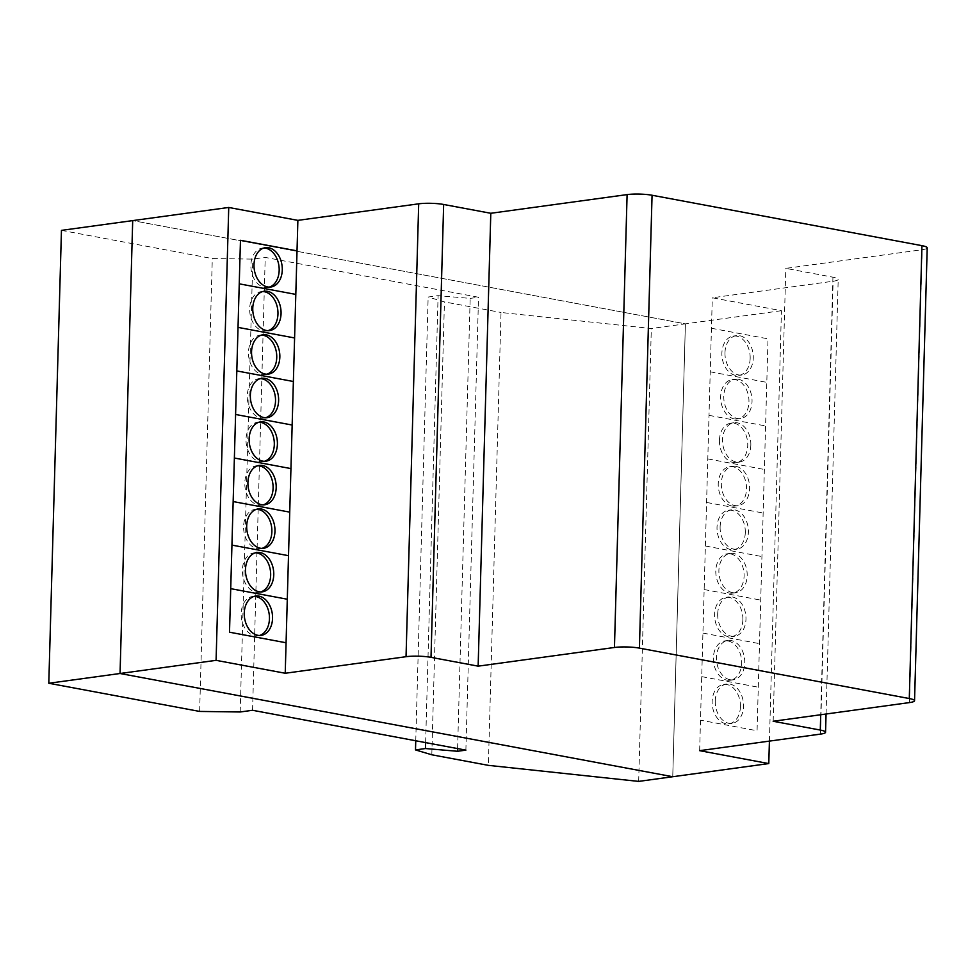 <?xml version="1.0" encoding="UTF-8"?>
<svg xmlns="http://www.w3.org/2000/svg" width="976" height="976" viewBox="0 0 976 976"><rect width="100%" height="100%" fill="white"/><g stroke="black" fill="none" stroke-linecap="round" stroke-linejoin="round"><path stroke-width="0.73" stroke-dasharray="4.88 3.66" d="M263.91 248.002A19.862 14.018 82.2 0 0 262.337 248.087A19.862 14.018 82.2 0 0 250.893 265.13A19.862 14.018 82.2 0 0 264.484 287.371A19.862 14.018 82.2 0 0 267.729 287.456A19.862 14.018 82.2 0 0 269.266 287.115M262.69 291.543A19.862 14.018 82.2 0 0 261.129 291.629A19.862 14.018 82.2 0 0 249.673 308.672A19.862 14.018 82.2 0 0 266.521 330.998A19.862 14.018 82.2 0 0 268.046 330.657M261.47 335.097A19.862 14.018 82.2 0 0 259.909 335.183A19.862 14.018 82.2 0 0 248.465 352.226A19.862 14.018 82.2 0 0 262.056 374.455A19.862 14.018 82.2 0 0 265.301 374.54A19.862 14.018 82.2 0 0 266.826 374.211M260.25 378.639A19.862 14.018 82.2 0 0 258.689 378.725A19.862 14.018 82.2 0 0 247.245 395.768A19.862 14.018 82.2 0 0 264.081 418.094A19.862 14.018 82.2 0 0 265.618 417.752M259.043 422.181A19.862 14.018 82.2 0 0 257.469 422.279A19.862 14.018 82.2 0 0 246.025 439.31A19.862 14.018 82.2 0 0 259.628 461.55A19.862 14.018 82.2 0 0 262.861 461.636A19.862 14.018 82.2 0 0 264.398 461.306M257.823 465.735A19.862 14.018 82.2 0 0 256.261 465.82A19.862 14.018 82.2 0 0 244.842 485.133A19.862 14.018 82.2 0 0 258.408 505.092A19.862 14.018 82.2 0 0 261.653 505.178A19.862 14.018 82.2 0 0 263.178 504.848M256.603 509.277A19.862 14.018 82.2 0 0 255.041 509.362A19.862 14.018 82.2 0 0 243.597 526.406A19.862 14.018 82.2 0 0 257.188 548.646A19.862 14.018 82.2 0 0 260.433 548.732A19.862 14.018 82.2 0 0 261.971 548.39M255.395 552.819A19.862 14.018 82.2 0 0 253.821 552.916A19.862 14.018 82.2 0 0 242.414 572.217A19.862 14.018 82.2 0 0 255.968 592.188A19.862 14.018 82.2 0 0 259.213 592.273A19.862 14.018 82.2 0 0 260.751 591.944M254.175 596.373A19.862 14.018 82.2 0 0 252.613 596.458A19.862 14.018 82.2 0 0 241.17 613.501A19.862 14.018 82.2 0 0 258.006 635.815A19.862 14.018 82.2 0 0 259.531 635.486M740.43 706.758A19.862 14.018 82.2 0 0 723.594 684.432A19.862 14.018 82.2 0 0 712.151 701.476A19.862 14.018 82.2 0 0 725.741 723.704A19.862 14.018 82.2 0 0 728.987 723.789A19.862 14.018 82.2 0 0 740.43 706.758M715.249 701.049A19.862 14.018 -97.8 0 1 726.693 684.005A19.862 14.018 -97.8 0 1 729.938 684.091A19.862 14.018 -97.8 0 1 743.529 706.331A19.862 14.018 -97.8 0 1 732.085 723.375A19.862 14.018 -97.8 0 1 715.249 701.049M728.059 640.976A19.862 14.018 82.2 0 0 724.814 640.89A19.862 14.018 82.2 0 0 713.395 660.191A19.862 14.018 82.2 0 0 726.961 680.162A19.862 14.018 82.2 0 0 730.207 680.248A19.862 14.018 82.2 0 0 741.65 663.204A19.862 14.018 82.2 0 0 728.059 640.976M730.06 679.735A19.862 14.018 -97.8 0 1 716.469 657.495A19.862 14.018 -97.8 0 1 727.913 640.463A19.862 14.018 -97.8 0 1 731.158 640.549A19.862 14.018 -97.8 0 1 744.725 660.508A19.862 14.018 -97.8 0 1 733.305 679.821A19.862 14.018 -97.8 0 1 730.06 679.735M742.87 619.662A19.862 14.018 82.2 0 0 726.034 597.336A19.862 14.018 82.2 0 0 714.591 614.38A19.862 14.018 82.2 0 0 728.181 636.62A19.862 14.018 82.2 0 0 731.427 636.706A19.862 14.018 82.2 0 0 742.87 619.662M717.689 613.953A19.862 14.018 -97.8 0 1 729.133 596.909A19.862 14.018 -97.8 0 1 732.378 596.995A19.862 14.018 -97.8 0 1 745.969 619.235A19.862 14.018 -97.8 0 1 734.525 636.279A19.862 14.018 -97.8 0 1 717.689 613.953M730.487 553.88A19.862 14.018 82.2 0 0 727.242 553.795A19.862 14.018 82.2 0 0 715.835 573.107A19.862 14.018 82.2 0 0 729.401 593.066A19.862 14.018 82.2 0 0 732.634 593.152A19.862 14.018 82.2 0 0 744.09 576.121A19.862 14.018 82.2 0 0 730.487 553.88M732.488 592.639A19.862 14.018 -97.8 0 1 718.897 570.411A19.862 14.018 -97.8 0 1 730.341 553.368A19.862 14.018 -97.8 0 1 733.586 553.453A19.862 14.018 -97.8 0 1 747.152 573.424A19.862 14.018 -97.8 0 1 735.733 592.725A19.862 14.018 -97.8 0 1 732.488 592.639M745.298 532.567A19.862 14.018 82.2 0 0 728.462 510.241A19.862 14.018 82.2 0 0 717.018 527.284A19.862 14.018 82.2 0 0 730.609 549.525A19.862 14.018 82.2 0 0 733.854 549.61A19.862 14.018 82.2 0 0 745.298 532.567M720.117 526.857A19.862 14.018 -97.8 0 1 731.561 509.826A19.862 14.018 -97.8 0 1 734.806 509.911A19.862 14.018 -97.8 0 1 748.397 532.14A19.862 14.018 -97.8 0 1 736.953 549.183A19.862 14.018 -97.8 0 1 720.117 526.857M731.829 505.983A19.862 14.018 82.2 0 0 735.074 506.068A19.862 14.018 82.2 0 0 746.481 486.756A19.862 14.018 82.2 0 0 732.927 466.784A19.862 14.018 82.2 0 0 729.682 466.699A19.862 14.018 82.2 0 0 718.238 483.742A19.862 14.018 82.2 0 0 731.829 505.983M736.026 466.357A19.862 14.018 -97.8 0 1 749.617 488.598A19.862 14.018 -97.8 0 1 738.173 505.641A19.862 14.018 -97.8 0 1 734.928 505.556A19.862 14.018 -97.8 0 1 721.362 485.584A19.862 14.018 -97.8 0 1 732.781 466.272A19.862 14.018 -97.8 0 1 736.026 466.357M719.446 440.188A19.862 14.018 82.2 0 0 736.294 462.514A19.862 14.018 82.2 0 0 747.738 445.471A19.862 14.018 82.2 0 0 734.135 423.242A19.862 14.018 82.2 0 0 730.902 423.157A19.862 14.018 82.2 0 0 719.446 440.188M750.837 445.056A19.862 14.018 -97.8 0 1 739.381 462.087A19.862 14.018 -97.8 0 1 736.148 462.002A19.862 14.018 -97.8 0 1 722.545 439.773A19.862 14.018 -97.8 0 1 733.989 422.73A19.862 14.018 -97.8 0 1 750.837 445.056M734.257 418.887A19.862 14.018 82.2 0 0 737.502 418.972A19.862 14.018 82.2 0 0 748.921 399.66A19.862 14.018 82.2 0 0 735.355 379.688A19.862 14.018 82.2 0 0 732.11 379.603A19.862 14.018 82.2 0 0 720.666 396.646A19.862 14.018 82.2 0 0 734.257 418.887M738.454 379.274A19.862 14.018 -97.8 0 1 752.045 401.502A19.862 14.018 -97.8 0 1 740.601 418.545A19.862 14.018 -97.8 0 1 737.356 418.46A19.862 14.018 -97.8 0 1 723.802 398.489A19.862 14.018 -97.8 0 1 735.209 379.188A19.862 14.018 -97.8 0 1 738.454 379.274M750.166 358.387A19.862 14.018 82.2 0 0 733.33 336.061A19.862 14.018 82.2 0 0 721.886 353.105A19.862 14.018 82.2 0 0 735.477 375.333A19.862 14.018 82.2 0 0 738.722 375.418A19.862 14.018 82.2 0 0 750.166 358.387M724.985 352.678A19.862 14.018 -97.8 0 1 736.429 335.634A19.862 14.018 -97.8 0 1 739.674 335.72A19.862 14.018 -97.8 0 1 753.265 357.96A19.862 14.018 -97.8 0 1 741.821 375.004A19.862 14.018 -97.8 0 1 724.985 352.678M769.417 741.101L781.434 310.697L712.297 297.778L833.126 281.234A17.653 2.855 -178.4 0 0 838.201 279.38A17.653 2.855 -178.4 0 0 832.943 277.184L785.802 268.376L922.125 249.71A17.653 2.855 -178.4 0 0 927.2 247.855M781.434 310.697L685.396 323.849L132.699 220.613L685.396 323.849L672.745 776.725L685.396 323.849L651.321 328.522L501.017 312.479L488.366 765.355M773.163 721.264L785.802 268.376M699.646 750.666L712.297 297.778M638.67 781.398L651.321 328.522M61.451 230.373L212.292 258.555L252.833 259.104L265.216 257.408L478.533 297.253L470.176 298.388L438.102 295.667L428.147 297.033L444.446 301.913L501.017 312.479M199.641 711.431L212.292 258.555M240.181 711.98L252.833 259.104M252.564 710.284L265.216 257.408M465.881 750.129L478.533 297.253M457.598 748.58L470.176 298.388M425.621 742.602L438.102 295.667M415.752 740.76L428.147 297.033M431.807 754.79L444.446 301.913M701.72 676.636L758.279 687.202M711.443 328.265L768.014 338.831L757.071 730.743L700.5 720.178M702.94 633.082L759.499 643.648M704.147 589.541L760.719 600.106M705.367 545.999L761.927 556.564M706.587 502.445L763.147 513.01M707.795 458.903L764.367 469.468M710.235 371.807L766.794 382.372M709.015 415.361L765.574 425.926M909.473 702.586L922.125 249.71M832.943 277.184L820.718 714.737M820.474 734.111L833.126 281.234M265.435 247.66L262.337 248.087M269.608 330.571L266.521 330.998M268.4 374.113L265.301 374.54M267.18 417.667L264.081 418.094M265.96 461.209L262.861 461.636M259.36 465.393L256.261 465.82M258.14 508.935L255.041 509.362M256.92 552.489L253.821 552.916M261.104 635.4L258.006 635.815M726.693 684.005L723.594 684.432M727.913 640.463L724.814 640.89M729.133 596.909L726.034 597.336M730.341 553.368L727.242 553.795M731.561 509.826L728.462 510.241M738.173 505.641L735.074 506.068M739.381 462.087L736.294 462.514M740.601 418.545L737.502 418.972M736.429 335.634L733.33 336.061M826.062 714.005L838.201 279.38M741.821 375.004L738.722 375.418M735.209 379.188L732.11 379.603M733.989 422.73L730.902 423.157M732.781 466.272L729.682 466.699M736.953 549.183L733.854 549.61M735.733 592.725L732.634 593.152M734.525 636.279L731.427 636.706M733.305 679.821L730.207 680.248M732.085 723.375L728.987 723.789M255.712 596.031L252.613 596.458M262.312 591.846L259.213 592.273M263.532 548.305L260.433 548.732M264.752 504.763L261.653 505.178M260.568 421.852L257.469 422.279M261.788 378.298L258.689 378.725M263.008 334.756L259.909 335.183M264.215 291.214L261.129 291.629M270.828 287.029L267.729 287.456"/><path stroke-width="1.46" d="M269.266 287.115A19.862 14.018 82.2 0 0 279.173 270.413A19.862 14.018 82.2 0 0 263.91 248.002M253.992 264.703A19.862 14.018 -97.8 0 1 265.435 247.66A19.862 14.018 -97.8 0 1 268.681 247.745A19.862 14.018 -97.8 0 1 282.271 269.986A19.862 14.018 -97.8 0 1 270.828 287.029A19.862 14.018 -97.8 0 1 253.992 264.703M268.046 330.657A19.862 14.018 82.2 0 0 277.965 313.955A19.862 14.018 82.2 0 0 264.362 291.714A19.862 14.018 82.2 0 0 262.69 291.543M281.064 313.528A19.862 14.018 -97.8 0 1 269.608 330.571A19.862 14.018 -97.8 0 1 266.375 330.486A19.862 14.018 -97.8 0 1 252.772 308.245A19.862 14.018 -97.8 0 1 264.215 291.214A19.862 14.018 -97.8 0 1 281.064 313.528M266.826 374.211A19.862 14.018 82.2 0 0 276.635 354.129A19.862 14.018 82.2 0 0 263.154 335.268A19.862 14.018 82.2 0 0 261.47 335.097M266.253 334.841A19.862 14.018 -97.8 0 1 279.844 357.082A19.862 14.018 -97.8 0 1 268.4 374.113A19.862 14.018 -97.8 0 1 265.155 374.028A19.862 14.018 -97.8 0 1 251.588 354.068A19.862 14.018 -97.8 0 1 263.008 334.756A19.862 14.018 -97.8 0 1 266.253 334.841M265.618 417.752A19.862 14.018 82.2 0 0 275.525 401.051A19.862 14.018 82.2 0 0 261.934 378.81A19.862 14.018 82.2 0 0 260.25 378.639M278.624 400.624A19.862 14.018 -97.8 0 1 267.18 417.667A19.862 14.018 -97.8 0 1 263.935 417.582A19.862 14.018 -97.8 0 1 250.344 395.341A19.862 14.018 -97.8 0 1 261.788 378.298A19.862 14.018 -97.8 0 1 278.624 400.624M264.398 461.306A19.862 14.018 82.2 0 0 274.195 441.225A19.862 14.018 82.2 0 0 260.714 422.364A19.862 14.018 82.2 0 0 259.043 422.181M263.813 421.937A19.862 14.018 -97.8 0 1 277.404 444.165A19.862 14.018 -97.8 0 1 265.96 461.209A19.862 14.018 -97.8 0 1 262.715 461.123A19.862 14.018 -97.8 0 1 249.161 441.164A19.862 14.018 -97.8 0 1 260.568 421.852A19.862 14.018 -97.8 0 1 263.813 421.937M263.178 504.848A19.862 14.018 82.2 0 0 273.097 488.146A19.862 14.018 82.2 0 0 259.506 465.906A19.862 14.018 82.2 0 0 257.823 465.735M261.507 504.677A19.862 14.018 -97.8 0 1 247.916 482.437A19.862 14.018 -97.8 0 1 259.36 465.393A19.862 14.018 -97.8 0 1 262.605 465.479A19.862 14.018 -97.8 0 1 276.159 485.45A19.862 14.018 -97.8 0 1 264.752 504.763A19.862 14.018 -97.8 0 1 261.507 504.677M261.971 548.39A19.862 14.018 82.2 0 0 271.877 531.688A19.862 14.018 82.2 0 0 256.603 509.277M246.696 525.979A19.862 14.018 -97.8 0 1 258.14 508.935A19.862 14.018 -97.8 0 1 261.385 509.021A19.862 14.018 -97.8 0 1 274.976 531.261A19.862 14.018 -97.8 0 1 263.532 548.305A19.862 14.018 -97.8 0 1 246.696 525.979M260.751 591.944A19.862 14.018 82.2 0 0 270.657 575.23A19.862 14.018 82.2 0 0 257.066 553.002A19.862 14.018 82.2 0 0 255.395 552.819M259.067 591.761A19.862 14.018 -97.8 0 1 245.476 569.533A19.862 14.018 -97.8 0 1 256.92 552.489A19.862 14.018 -97.8 0 1 260.165 552.575A19.862 14.018 -97.8 0 1 273.731 572.534A19.862 14.018 -97.8 0 1 262.312 591.846A19.862 14.018 -97.8 0 1 259.067 591.761M259.531 635.486A19.862 14.018 82.2 0 0 269.449 618.784A19.862 14.018 82.2 0 0 255.846 596.543A19.862 14.018 82.2 0 0 254.175 596.373M272.548 618.357A19.862 14.018 -97.8 0 1 261.104 635.4A19.862 14.018 -97.8 0 1 257.859 635.315A19.862 14.018 -97.8 0 1 244.256 613.074A19.862 14.018 -97.8 0 1 255.712 596.031A19.862 14.018 -97.8 0 1 272.548 618.357M297.875 220.369L285.224 673.257L406.04 656.702A17.653 2.855 1.6 0 1 431.014 657.348L478.142 666.157L614.453 647.478A17.653 2.855 1.6 0 1 639.414 648.125L909.29 698.535A17.653 2.855 1.6 0 1 914.549 700.731L927.2 247.855A17.653 2.855 -178.4 0 0 921.942 245.659L652.066 195.249A17.653 2.855 -178.4 0 0 627.104 194.602L490.794 213.28L443.653 204.472A17.653 2.855 -178.4 0 0 418.692 203.825L297.875 220.369L228.738 207.461L61.451 230.373L48.8 683.261L120.048 673.501L132.699 220.613L120.048 673.501L216.086 660.337L228.738 207.461M914.549 700.731A17.653 2.855 1.6 0 1 909.473 702.586L773.163 721.264L820.291 730.06A17.653 2.855 1.6 0 1 825.55 732.256A17.653 2.855 1.6 0 1 820.474 734.111L699.646 750.666L768.783 763.574L769.417 741.101M478.142 666.157L490.794 213.28M285.224 673.257L216.086 660.337M415.752 740.76L415.495 749.91L431.807 754.79L488.366 765.355L638.67 781.398L672.745 776.725L120.048 673.501L672.745 776.725L768.783 763.574M415.495 749.91L425.451 748.543L457.524 751.276L465.881 750.129L252.564 710.284L240.181 711.98L199.641 711.431L48.8 683.261M457.524 751.276L457.598 748.58M425.451 748.543L425.621 742.602M230.726 588.662L287.298 599.227M231.946 545.108L288.506 555.673M233.166 501.566L289.726 512.132M286.078 642.769L229.506 632.204L240.462 240.291L297.021 250.856M239.242 283.833L295.801 294.398M234.374 458.025L290.946 468.59M235.594 414.471L292.153 425.036M236.814 370.929L293.373 381.494M238.022 327.387L294.593 337.952M418.692 203.825L406.04 656.702M431.014 657.348L443.653 204.472M627.104 194.602L614.453 647.478M639.414 648.125L652.066 195.249M921.942 245.659L909.29 698.535M820.718 714.737L820.291 730.06M825.55 732.256L826.062 714.005"/></g></svg>
